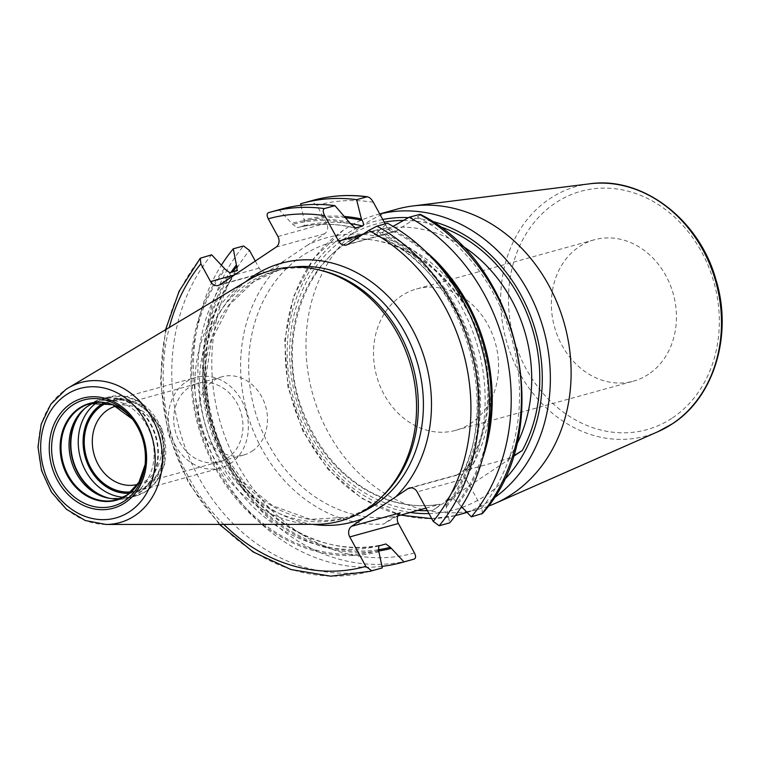 <?xml version="1.0" encoding="UTF-8"?>
<svg xmlns="http://www.w3.org/2000/svg" width="760" height="760" viewBox="0 0 760 760"><rect width="100%" height="100%" fill="white"/><g stroke="black" fill="none" stroke-linecap="round" stroke-linejoin="round"><path stroke-width="0.57" stroke-dasharray="3.8 2.85" d="M315.704 524.343A129.989 109.212 74.5 0 1 201.239 427.528A129.989 109.212 74.5 0 1 244.169 282.805A129.989 109.212 -105.5 0 1 248.188 280.26M320.938 270.36A128.355 107.844 -105.5 0 0 274.692 271.139A128.355 107.844 -105.5 0 0 248.13 283.347A128.355 107.844 74.5 0 0 210.558 440.04A128.355 107.844 74.5 0 0 343.14 518.548A128.355 107.844 74.5 0 0 369.712 506.34A128.355 107.844 -105.5 0 0 383.202 495.444M373.359 202.284A180.5 151.658 -105.5 0 0 316.873 205.361L326.534 223.089A7.923 6.659 -105.5 0 1 324.672 233.719L307.971 244.881A146.689 123.243 74.5 0 1 456.522 289.275A146.689 123.243 74.5 0 1 473.214 464.075L456.399 475.323A7.923 6.659 74.5 0 1 458.033 474.563A7.923 6.659 74.5 0 1 465.766 478.448L417.154 491.891M473.214 464.075C467.181 468.16 464.626 470.269 465.557 470.392L508.497 458.517L513.275 456.095M460.987 245.024A140.818 118.313 -105.5 0 0 374.11 230.698L331.17 242.573C387.296 225.273 455.895 268.137 478.373 335.93C494.389 385.671 490.01 430.426 465.253 470.174L465.557 470.392A140.818 118.313 -105.5 0 0 465.851 306.831A140.818 118.313 -105.5 0 0 331.17 242.573A140.818 118.313 -105.5 0 0 253.298 404.5A140.818 118.313 -105.5 0 0 397.214 516.078L397.831 515.907M425.999 508.117L440.144 504.203A140.818 118.313 -105.5 0 1 296.238 392.616A140.818 118.313 -105.5 0 1 374.11 230.698C308.626 246.069 272.431 338.01 303.696 413.392C316.93 446.661 337.43 471.865 365.199 489.012C389.671 503.443 414.703 508.497 440.287 504.165L440.144 504.203C441.085 504.326 438.539 506.426 432.497 510.52L513.114 456.637M397.214 516.078L383.43 524.086A146.689 123.243 74.5 0 1 251.494 426.293A146.689 123.243 74.5 0 1 285.228 260.081L268.517 271.253L219.916 284.696M400.244 512.848L383.43 524.086M255.293 261.05L259.151 268.118A7.923 6.659 -105.5 0 0 266.883 272.004A7.923 6.659 -105.5 0 0 268.517 271.253M482.438 513.494L481.821 507.889L465.766 478.448M481.821 507.889A180.5 151.658 -105.5 0 0 417.354 216.98L396.596 230.85L347.994 244.292M385.139 223.877L387.229 227.725A7.923 6.659 -105.5 0 0 394.962 231.6A7.923 6.659 -105.5 0 0 396.596 230.85M307.971 244.881L285.228 260.081M488.091 506.264A155.486 130.644 74.5 0 1 480.016 508.839A155.486 130.644 74.5 0 1 319.39 413.734A155.486 130.644 74.5 0 1 364.914 223.905A155.486 130.644 -105.5 0 1 397.1 209.114M648.641 374.186A73.34 61.627 74.5 0 1 633.46 381.159A73.34 61.627 74.5 0 1 557.688 336.3A73.34 61.627 74.5 0 1 579.158 246.753A73.34 61.627 74.5 0 1 594.339 239.78A73.34 61.627 74.5 0 1 670.111 284.639A73.34 61.627 74.5 0 1 648.641 374.186M416.48 288.99A73.34 61.627 -105.5 0 1 492.242 333.849A73.34 61.627 -105.5 0 1 470.772 423.387A73.34 61.627 74.5 0 1 455.591 430.369A73.34 61.627 74.5 0 1 379.829 385.5A73.34 61.627 74.5 0 1 401.299 295.963A73.34 61.627 -105.5 0 1 416.48 288.99L594.339 239.78M316.873 205.361L310.925 200.934L300.666 203.775M300.96 205.304L304.399 221.084L304.276 225.71L297.113 227.686C315.951 223.07 335.179 223.164 354.777 227.99M353.941 227.63A164.293 138.035 -105.5 0 0 297.141 227.677L292.666 224.323L279.024 209.76A186.371 156.589 74.5 0 1 280.991 209.2M268.451 212.686L279.024 209.76M417.354 216.98C420.27 214.985 420.954 214.12 419.425 214.386M461.491 506.673L457.719 502.293L453.245 498.94L446.11 500.906A164.293 138.035 -105.5 0 0 374.908 234.488L374.376 234.545C469.414 269.505 510.672 424.394 445.483 501.334L446.11 500.906L445.987 505.533L449.72 522.842M380.37 568.442A186.371 156.589 74.5 0 1 197.989 476.064A186.371 156.589 74.5 0 1 211.641 254.799M382.042 566.352A186.371 156.589 74.5 0 1 219.222 469.291A186.371 156.589 74.5 0 1 221.521 264.974M379.221 551.703A169.936 142.785 74.5 0 1 215.175 467.96A169.936 142.785 74.5 0 1 224.675 268.233M446.604 506.663A169.936 142.785 -105.5 0 0 377.844 231.629L376.703 232.389C374.385 233.975 373.787 234.678 374.908 234.488L382.042 232.512L393.062 226.385M349.695 222.224A169.936 142.785 -105.5 0 0 292.058 223.202M378.822 550.962A169.936 142.785 74.5 0 1 225.853 462.773A169.936 142.785 74.5 0 1 230.973 272.384M458.337 503.424A169.936 142.785 -105.5 0 0 482.666 458.175M425.41 251.218A169.936 142.785 -105.5 0 0 389.576 228.38M344.613 216.467A169.936 142.785 -105.5 0 0 303.781 219.953M377.844 231.629L387.524 223.221M116.859 499.747L124.887 497.524A49.904 41.923 74.5 0 0 135.214 492.784A49.904 41.923 -105.5 0 0 149.825 431.86A49.904 41.923 -105.5 0 0 98.278 401.337A49.904 41.923 -105.5 0 0 94.306 402.695M124.887 497.524A49.904 41.923 74.5 0 1 120.783 498.408M106.637 402.999A46.474 39.045 -105.5 0 1 158.241 426.892A46.474 39.045 -105.5 0 1 145.853 486.409A46.474 39.045 74.5 0 1 131.204 491.806M115.995 406.087A40.603 34.114 -105.5 0 1 116.09 406.058A40.603 34.114 -105.5 0 1 158.032 430.891A40.603 34.114 -105.5 0 1 146.148 480.462A40.603 34.114 74.5 0 1 137.74 484.329A40.603 34.114 74.5 0 1 137.645 484.358M252.101 451.155A40.603 34.114 -105.5 0 0 263.986 401.584A40.603 34.114 -105.5 0 0 222.043 376.751A40.603 34.114 -105.5 0 0 213.636 380.608A40.603 34.114 74.5 0 0 201.751 430.179A40.603 34.114 74.5 0 0 243.694 455.012A40.603 34.114 74.5 0 0 252.101 451.155M186.095 381.881A46.959 39.453 74.5 0 1 195.814 377.416A46.959 39.453 74.5 0 1 244.321 406.134A46.959 39.453 74.5 0 1 230.575 463.457A46.959 39.453 74.5 0 1 220.856 467.923A46.959 39.453 74.5 0 1 172.349 439.204A46.959 39.453 74.5 0 1 186.095 381.881M130.577 492.356A46.959 39.453 -105.5 0 0 136.363 491.302A46.959 39.453 -105.5 0 0 146.091 486.828A46.959 39.453 -105.5 0 0 159.828 429.505A46.959 39.453 -105.5 0 0 111.33 400.786A46.959 39.453 -105.5 0 0 105.82 402.847M227.563 457.938A40.603 34.114 74.5 0 1 179.55 441.902A40.603 34.114 74.5 0 1 189.107 387.401A40.603 34.114 74.5 0 1 237.12 403.427A40.603 34.114 74.5 0 1 227.563 457.938M106.01 524.457A72.694 61.076 74.5 0 1 41.99 470.307A72.694 61.076 74.5 0 1 65.996 389.367M360.61 512.725A128.355 107.844 74.5 0 1 348.203 517.151A128.355 107.844 74.5 0 1 215.612 438.634A128.355 107.844 74.5 0 1 253.184 281.941A128.355 107.844 -105.5 0 1 279.756 269.733L253.669 281.723L229.871 304.313L211.575 340.271L205.428 379.734L210.596 420.66L224.152 454.537L245.005 483.436L272.745 505.799L310.327 519.336L348.203 517.151L343.14 518.548M292.676 267.149A128.355 107.844 -105.5 0 0 279.756 269.733L274.692 271.139M456.399 475.323L411.226 487.815M414.438 552.928A180.5 151.658 74.5 0 1 237.7 464.664A180.5 151.658 74.5 0 1 249.489 250.401M414.266 559.047L412.281 559.616A186.371 156.589 74.5 0 1 229.9 467.238A186.371 156.589 74.5 0 1 243.542 245.974M259.151 268.118L234.517 274.94M324.672 233.719L276.06 247.161M508.497 458.517A140.818 118.313 -105.5 0 0 516.363 445.198M432.497 510.52A146.689 123.243 74.5 0 1 427.414 510.711M417.715 510.406A146.689 123.243 74.5 0 1 290.805 372.162A146.689 123.243 74.5 0 1 384.227 222.205M403.541 220.428A146.689 123.243 74.5 0 1 439.175 226.337M462.166 507.376A149.625 125.714 -105.5 0 0 485.583 495.548A149.625 125.714 -105.5 0 0 503.5 480.681M431.718 221.198A149.625 125.714 -105.5 0 0 408.433 217.645M382.745 219.498A149.625 125.714 -105.5 0 0 343.852 235.6A149.625 125.714 -105.5 0 0 292.02 393.138A149.625 125.714 -105.5 0 0 410.248 512.468M428.982 513.589A149.625 125.714 -105.5 0 0 460.712 507.889M466.83 512.183A155.486 130.644 -105.5 0 0 491.435 499.795A155.486 130.644 -105.5 0 0 493.553 498.341M379.743 213.978A155.486 130.644 -105.5 0 0 376.323 214.861A155.486 130.644 -105.5 0 0 344.147 229.653A155.486 130.644 -105.5 0 0 298.623 419.472A155.486 130.644 -105.5 0 0 459.249 514.586M589.589 183.825A129.513 108.813 -105.5 0 0 549.736 198.75A129.513 108.813 -105.5 0 0 514.966 364.087A129.513 108.813 -105.5 0 0 658.131 431.604M672.467 417.895A123.661 103.901 -105.5 0 0 701.565 251.883A123.661 103.901 -105.5 0 0 555.332 203.043A123.661 103.901 -105.5 0 0 526.233 369.056A123.661 103.901 -105.5 0 0 672.467 417.895M326.534 223.089L277.932 236.531M312.892 200.374A186.371 156.589 -105.5 0 0 310.925 200.934M223.782 524.39A180.5 151.658 74.5 0 1 169.309 327.465M312.863 524.343A134.216 112.774 74.5 0 1 208.354 422.665A134.216 112.774 74.5 0 1 245.746 281.723M369.806 571.368A186.371 156.589 74.5 0 1 187.425 478.98A186.371 156.589 74.5 0 1 201.067 257.716M378.603 550.572A168.691 141.73 74.5 0 1 216.059 467.372A168.691 141.73 74.5 0 1 225.283 269.363M445.987 505.533A168.691 141.73 -105.5 0 0 376.703 232.389M304.276 225.71A164.293 138.035 -105.5 0 1 350.445 223.611A168.691 141.73 -105.5 0 0 292.666 224.323M378.736 545.946A164.293 138.035 74.5 0 1 221.473 464.654A164.293 138.035 74.5 0 1 229.757 272.716M385.861 543.97A164.293 138.035 74.5 0 1 228.608 462.678A164.293 138.035 74.5 0 1 236.892 270.74M378.233 549.784A168.691 141.73 74.5 0 1 226.243 461.234A168.691 141.73 74.5 0 1 232.731 271.89M457.719 502.293A168.691 141.73 -105.5 0 0 486.628 440.211M438.045 264.594A168.691 141.73 -105.5 0 0 388.426 229.149M345.791 217.806A168.691 141.73 -105.5 0 0 304.399 221.084M453.245 498.94A164.293 138.035 -105.5 0 0 382.042 232.512M387.229 227.725L362.596 234.536M144.998 465.728L145.141 464.531A50.217 42.189 -105.5 0 0 145.293 463.401A50.217 42.189 -105.5 0 0 133.323 420.128A50.217 42.189 -105.5 0 0 132.611 419.235L131.869 418.285M107.929 403.199A49.904 41.923 -105.5 0 1 144.846 444.115A49.904 41.923 -105.5 0 1 127.186 495.007A49.904 41.923 74.5 0 1 126.844 495.235M83.609 409.469A51.224 43.035 74.5 0 1 84.512 408.576A51.224 43.035 74.5 0 1 89.898 404.225A51.224 43.035 -105.5 0 1 150.47 424.45A51.224 43.035 -105.5 0 1 138.415 493.221A51.224 43.035 74.5 0 1 109.364 498.398A51.224 43.035 74.5 0 1 108.129 498.094M106.913 497.828L109.364 498.398L128.326 498.075A51.338 43.139 74.5 0 0 138.947 493.192A51.338 43.139 -105.5 0 0 153.976 430.512A51.338 43.139 -105.5 0 0 100.947 399.104A51.338 43.139 -105.5 0 0 90.316 403.987A51.338 43.139 74.5 0 0 84.977 408.291M82.697 410.324L90.031 404.12L100.947 399.104L108.319 397.072A51.338 43.139 -105.5 0 1 161.348 428.469A51.338 43.139 -105.5 0 1 146.319 491.15A51.338 43.139 74.5 0 1 135.698 496.033L128.326 498.075A51.338 43.139 74.5 0 1 109.905 498.398M97.043 402.391A51.338 43.139 74.5 0 1 97.688 401.954A51.338 43.139 -105.5 0 1 108.319 397.072L124.07 396.131L139.498 401.66L161.88 428.308L164.768 463.847L158.004 479.503L146.614 491.017L135.698 496.033A51.338 43.139 74.5 0 1 123.291 497.258M129.438 493.306A47.823 40.175 74.5 0 0 146.5 487.578A47.823 40.175 -105.5 0 0 158.736 425.286A47.823 40.175 -105.5 0 0 104.348 402.619M458.033 474.563L409.431 488.015M266.883 272.004L218.272 285.447M379.715 213.93L376.323 214.861C364.714 218.091 353.818 223.089 343.662 229.871L313.832 258.257L293.598 296.315L284.696 340.527L287.897 386.916L302.879 431.272L328.291 469.613L361.883 498.446L400.672 515.119M431.727 518.614L455.401 515.575M467.058 512.42L480.016 508.839M455.591 430.369L633.46 381.159M165.575 329.697L160.436 381.311L168.292 433.741L188.499 482.762L219.431 524.39M385.899 543.97C316.711 563.426 234.137 505.571 212.714 421.496C198.284 363.651 206.559 313.253 237.519 270.313M394.962 231.6L346.351 245.052M90.24 403.56L98.278 401.337M116.09 406.058L222.043 376.751M137.74 484.329L243.694 455.012M111.33 400.786L195.814 377.416M136.363 491.302L220.856 467.923"/><path stroke-width="1.14" d="M380.959 497.61A129.989 109.212 -105.5 0 0 410.989 366.605A129.989 109.212 -105.5 0 0 317.898 269.658L320.938 270.36A128.355 107.844 -105.5 0 1 412.86 366.082A128.355 107.844 -105.5 0 1 383.202 495.444L380.959 497.61A129.989 109.212 -105.5 0 1 367.298 508.639A129.989 109.212 74.5 0 1 315.704 524.343L106.01 524.457A72.694 61.076 74.5 0 0 134.862 515.669A72.694 61.076 -105.5 0 0 152.684 419.444A72.694 61.076 -105.5 0 0 68.239 387.952A72.694 61.076 -105.5 0 0 65.996 389.367M317.898 269.658A129.989 109.212 -105.5 0 0 248.188 280.26L68.239 387.952L65.93 389.415L50.825 404.197L41.201 424.118L38 447.003L41.505 470.44L51.328 491.967L66.453 509.286L85.338 520.543L106.01 524.457M351.633 526.3L400.244 512.848A7.923 6.659 74.5 0 0 398.382 523.488L414.438 552.928C416.005 556.158 415.938 558.201 414.248 559.056L403.987 561.896L390.336 547.323L385.861 543.97L378.736 545.946L378.603 550.572L382.337 567.881L371.773 570.808L365.826 566.38L349.771 536.931A7.923 6.659 74.5 0 1 351.633 526.3L407.787 488.765A7.923 6.659 74.5 0 1 409.431 488.015A7.923 6.659 74.5 0 1 417.154 491.891L433.209 521.341L439.156 525.768L449.72 522.842A186.371 156.589 74.5 0 0 387.524 223.221L376.95 226.138L368.752 230.423L347.994 244.292A7.923 6.659 74.5 0 1 346.351 245.052A7.923 6.659 74.5 0 1 338.627 241.167L324.757 215.736C322.858 211.973 322.734 209.598 324.387 208.591L334.96 205.666L350.455 223.63L355.49 228L362.624 226.034C363.841 225.255 363.698 223.373 362.188 220.381L361.418 218.975A169.936 142.785 -105.5 0 0 344.613 216.467M513.275 456.095L522.281 450.509L513.114 456.637M397.831 515.907L425.999 508.117M230.973 272.384A169.936 142.785 74.5 0 1 236.398 264.993L233.282 248.805L243.542 245.974L249.489 250.401L255.293 261.05M385.139 223.877L373.359 202.284C371.212 198.597 369.046 196.783 366.861 196.84L367.602 196.802C348.925 194.294 330.685 195.482 312.892 200.374A186.371 156.589 -105.5 0 1 366.861 196.84L356.601 199.68L361.418 218.975M414.115 559.094L414.248 559.056A186.371 156.589 74.5 0 1 412.281 559.616L402.021 562.457A186.371 156.589 74.5 0 1 382.042 566.352M169.309 327.465A180.5 151.658 74.5 0 1 200.887 263.844L210.548 281.57A7.923 6.659 74.5 0 0 218.272 285.447A7.923 6.659 74.5 0 0 219.916 284.696L276.06 247.161A7.923 6.659 74.5 0 0 277.932 236.531L268.261 218.814C266.694 215.583 266.76 213.55 268.451 212.686L270.417 212.125A186.371 156.589 -105.5 0 0 268.451 212.686M200.887 263.844L200.26 258.238L211.641 254.799L225.283 269.363L229.757 272.716L237.519 270.313M236.892 270.74L237.016 266.114L236.398 264.993M589.589 183.825C642.533 175.978 699.399 219.611 715.939 279.651C732.868 334.343 714.4 396.796 672.667 423.624L658.131 431.604A129.513 108.813 -105.5 0 0 672.41 423.757A129.513 108.813 -105.5 0 0 713.098 273.049A129.513 108.813 -105.5 0 0 589.589 183.825L412.756 205.989A155.486 130.644 -105.5 0 1 561.042 313.11A155.486 130.644 -105.5 0 1 512.202 494.047A155.486 130.644 74.5 0 1 495.054 503.471A155.486 130.644 74.5 0 1 488.091 506.264M412.756 205.989A155.486 130.644 -105.5 0 0 397.1 209.114L379.715 213.93M356.601 199.68A186.371 156.589 74.5 0 0 302.632 203.214A186.371 156.589 74.5 0 0 300.666 203.775L300.96 205.304M420.204 214.32L409.165 217.227A186.371 156.589 74.5 0 1 471.371 516.857L482.438 513.494C556.367 431.556 521.474 264.404 420.204 214.32M461.491 506.673L471.371 516.857M382.337 567.881A186.371 156.589 74.5 0 1 380.37 568.442L369.806 571.368A186.371 156.589 74.5 0 0 371.773 570.808M403.987 561.896A186.371 156.589 74.5 0 1 402.021 562.457M221.521 264.974A186.371 156.589 74.5 0 1 233.282 248.805M390.953 548.454A169.936 142.785 74.5 0 1 378.822 550.962M482.666 458.175A169.936 142.785 -105.5 0 0 425.41 251.218M354.777 227.99L355.49 228A164.293 138.035 -105.5 0 0 353.941 227.63M393.062 226.385L409.165 217.227M324.387 208.591A186.371 156.589 -105.5 0 0 270.417 212.125L280.991 209.2A186.371 156.589 74.5 0 1 334.96 205.666M94.306 402.695A49.904 41.923 -105.5 0 0 87.951 406.087A49.904 41.923 74.5 0 0 82.697 410.324A49.904 41.923 74.5 0 0 71.174 460.617A49.904 41.923 74.5 0 0 106.913 497.828A49.904 41.923 74.5 0 0 120.783 498.408M131.204 491.806A46.474 39.045 74.5 0 1 87.172 459.553A46.474 39.045 74.5 0 1 101.84 405.669A46.474 39.045 -105.5 0 1 106.637 402.999M137.645 484.358A40.603 34.114 74.5 0 1 95.779 459.439A40.603 34.114 74.5 0 1 107.682 409.925A40.603 34.114 -105.5 0 1 115.995 406.087M105.82 402.847A46.959 39.453 -105.5 0 0 101.612 405.251A46.959 39.453 -105.5 0 0 86.659 459.296A46.959 39.453 -105.5 0 0 130.577 492.356M129.751 511.565A67.184 56.449 -105.5 0 0 145.559 421.382A67.184 56.449 -105.5 0 0 66.12 394.849A67.184 56.449 74.5 0 0 50.312 485.041A67.184 56.449 74.5 0 0 129.751 511.565M124.973 502.806A57.095 47.975 74.5 0 1 57.456 480.263A57.095 47.975 74.5 0 1 70.889 403.608A57.095 47.975 74.5 0 1 138.405 426.16A57.095 47.975 74.5 0 1 124.973 502.806M292.676 267.149A128.355 107.844 -105.5 0 1 415.084 355.575A128.355 107.844 -105.5 0 1 374.775 504.944A128.355 107.844 74.5 0 1 360.61 512.725M395.694 496.85A134.216 112.774 -105.5 0 0 406.495 319.399A134.216 112.774 -105.5 0 0 253.479 275.994A134.216 112.774 74.5 0 0 245.746 281.723M411.226 487.815L407.787 488.765M398.382 523.488L349.771 536.931M234.517 274.94L210.548 281.57M516.363 445.198A140.818 118.313 -105.5 0 0 460.987 245.024M427.414 510.711A146.689 123.243 74.5 0 1 417.715 510.406M384.227 222.205A146.689 123.243 74.5 0 1 403.541 220.428M439.175 226.337A146.689 123.243 74.5 0 1 522.281 450.509M503.5 480.681A149.625 125.714 -105.5 0 0 535.885 332.053A149.625 125.714 -105.5 0 0 431.718 221.198M408.433 217.645A149.625 125.714 -105.5 0 0 382.745 219.498M410.248 512.468A149.625 125.714 -105.5 0 0 428.982 513.589M460.712 507.889A149.625 125.714 -105.5 0 0 462.166 507.376M493.553 498.341A155.486 130.644 -105.5 0 0 537.168 310.517A155.486 130.644 -105.5 0 0 379.743 213.978M455.401 515.575L459.249 514.586A155.486 130.644 -105.5 0 0 466.83 512.183M481.631 514.017A186.371 156.589 -105.5 0 0 419.425 214.386M365.826 566.38A180.5 151.658 74.5 0 1 223.782 524.39M324.757 215.736A180.5 151.658 -105.5 0 0 268.261 218.814M433.209 521.341A180.5 151.658 -105.5 0 0 368.752 230.423M363.736 518.216A134.216 112.774 74.5 0 1 312.863 524.343M390.336 547.323A168.691 141.73 74.5 0 1 378.233 549.784M232.731 271.89A168.691 141.73 74.5 0 1 237.016 266.114M486.628 440.211A168.691 141.73 -105.5 0 0 438.045 264.594M362.188 220.381A168.691 141.73 -105.5 0 0 345.791 217.806M362.624 226.034A164.293 138.035 -105.5 0 0 350.445 223.611M439.156 525.768A186.371 156.589 -105.5 0 0 376.95 226.138M362.596 234.536L338.627 241.167M144.998 465.728A55.062 46.265 -105.5 0 1 124.63 500.878A55.062 46.265 74.5 0 1 59.517 479.132A55.062 46.265 74.5 0 1 72.466 405.203A55.062 46.265 -105.5 0 1 131.869 418.285A55.062 46.265 -105.5 0 1 144.998 465.728C146.87 448.181 142.5 432.373 131.869 418.285M90.24 403.56L112.641 404.69L132.611 419.235A50.217 42.189 -105.5 0 0 79.154 408.205A50.217 42.189 74.5 0 0 67.336 475.617A50.217 42.189 74.5 0 0 126.72 495.444A50.217 42.189 -105.5 0 0 145.141 464.531L138.909 482.344L126.996 495.092L116.859 499.747A49.904 41.923 74.5 0 1 65.312 469.224A49.904 41.923 74.5 0 1 79.914 408.31A49.904 41.923 -105.5 0 1 90.24 403.56A49.904 41.923 -105.5 0 1 107.929 403.199M126.844 495.235A49.904 41.923 74.5 0 1 116.859 499.747M108.129 498.094A51.224 43.035 74.5 0 1 72.675 460.199A51.224 43.035 74.5 0 1 83.609 409.469M109.905 498.398A51.338 43.139 74.5 0 1 73.055 460.094A51.338 43.139 74.5 0 1 84.977 408.291M123.291 497.258A51.338 43.139 74.5 0 1 80.436 458.052A51.338 43.139 74.5 0 1 97.043 402.391M104.348 402.619A47.823 40.175 -105.5 0 0 101.194 404.5A47.823 40.175 74.5 0 0 85.737 458.831A47.823 40.175 74.5 0 0 129.438 493.306M400.672 515.119L431.727 518.614M459.249 514.586L467.058 512.42M658.131 431.604L495.054 503.471M200.26 258.238L179.094 291.279L165.575 329.697M219.431 524.39L253.09 551.893L290.938 569.534L330.676 576.175L369.806 571.368M302.632 203.214L312.892 200.374"/></g></svg>
